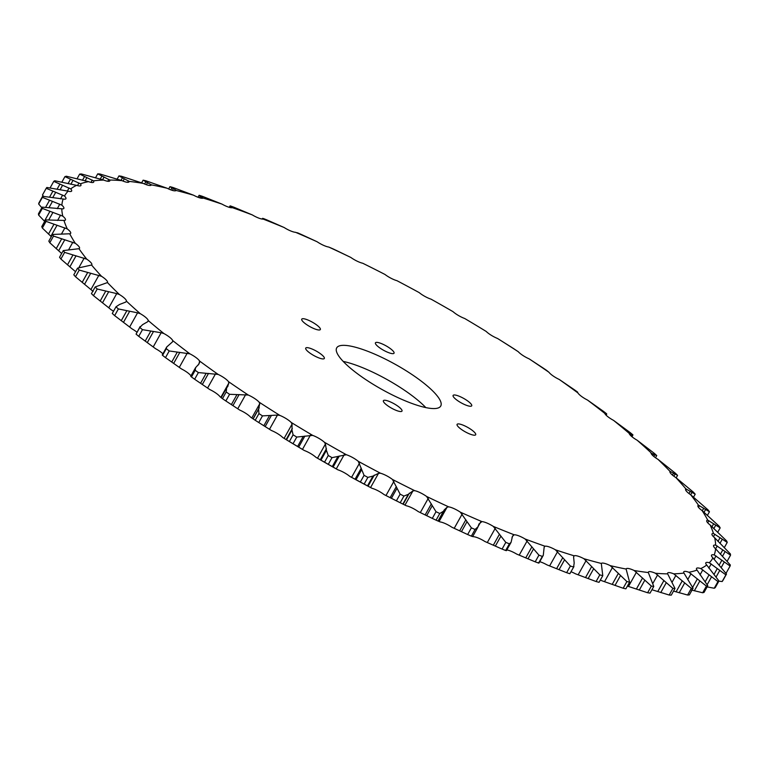 <?xml version="1.0" encoding="UTF-8"?>
<svg xmlns="http://www.w3.org/2000/svg" width="769" height="769" viewBox="0 0 769 769"><rect width="100%" height="100%" fill="white"/><g stroke="black" fill="none" stroke-linecap="round" stroke-linejoin="round"><path stroke-width="1.15" d="M397.746 410.944A10.651 2.538 29.2 0 0 401.995 411.088A10.651 2.538 29.2 0 0 397.736 406.07A10.651 2.538 29.2 0 0 387.643 400.851A10.651 2.538 29.2 0 0 383.404 400.697A10.651 2.538 29.2 0 0 387.653 405.715A10.651 2.538 29.2 0 0 397.746 410.944M471.445 434.61A10.651 2.538 29.2 0 0 475.684 434.754A10.651 2.538 29.2 0 0 471.426 429.736A10.651 2.538 29.2 0 0 461.333 424.517A10.651 2.538 29.2 0 0 457.094 424.363A10.651 2.538 29.2 0 0 461.352 429.381A10.651 2.538 29.2 0 0 471.445 434.61M467.465 405.667A10.651 2.538 29.2 0 0 471.705 405.811A10.651 2.538 29.2 0 0 467.446 400.793A10.651 2.538 29.2 0 0 457.353 395.574A10.651 2.538 29.2 0 0 453.114 395.42A10.651 2.538 29.2 0 0 457.372 400.447A10.651 2.538 29.2 0 0 467.465 405.667M389.796 353.058A10.651 2.538 29.2 0 0 394.036 353.211A10.651 2.538 29.2 0 0 389.777 348.194A10.651 2.538 29.2 0 0 379.684 342.964A10.651 2.538 29.2 0 0 375.445 342.82A10.651 2.538 29.2 0 0 379.703 347.838A10.651 2.538 29.2 0 0 389.796 353.058M316.097 329.401A10.651 2.538 29.2 0 0 320.337 329.545A10.651 2.538 29.2 0 0 316.078 324.528A10.651 2.538 29.2 0 0 305.995 319.298A10.651 2.538 29.2 0 0 301.746 319.154A10.651 2.538 29.2 0 0 306.004 324.172A10.651 2.538 29.2 0 0 316.097 329.401M320.077 358.335A10.651 2.538 29.2 0 0 324.316 358.489A10.651 2.538 29.2 0 0 320.058 353.461A10.651 2.538 29.2 0 0 309.965 348.242A10.651 2.538 29.2 0 0 305.726 348.097A10.651 2.538 29.2 0 0 309.984 353.115A10.651 2.538 29.2 0 0 320.077 358.335M417 405.205A59.607 14.217 29.2 0 0 440.743 406.032A59.607 14.217 29.2 0 0 416.913 377.944A59.607 14.217 29.2 0 0 360.43 348.703A59.607 14.217 29.2 0 0 336.687 347.876A59.607 14.217 29.2 0 0 360.517 375.964A59.607 14.217 29.2 0 0 417 405.205M425.805 407.589A59.607 14.217 29.2 0 0 352 363.795A59.607 14.217 29.2 0 0 343.195 361.411M602.781 575.673L599.051 582.335A391.142 93.299 -150.8 0 1 596.081 581.527L599.801 574.856A391.142 93.299 -150.8 0 0 602.781 575.673L601.31 563.456A371.283 88.56 -150.8 0 1 583.921 558.717A10.804 2.576 29.2 0 0 578.23 556.237A10.804 2.576 29.2 0 0 574.183 555.824A371.283 88.56 -150.8 0 1 564.907 552.911A371.283 88.56 -150.8 0 1 555.429 549.806A10.804 2.576 29.2 0 0 548.749 546.769A10.804 2.576 29.2 0 0 545.019 546.23A371.283 88.56 -150.8 0 1 525.112 538.992A10.804 2.576 29.2 0 0 517.46 535.387A10.804 2.576 29.2 0 0 514.144 534.782A371.283 88.56 -150.8 0 1 493.304 526.4A10.804 2.576 29.2 0 0 484.71 522.209A10.804 2.576 29.2 0 0 481.894 521.603A371.283 88.56 -150.8 0 1 460.352 512.173A10.804 2.576 29.2 0 0 450.845 507.386A10.804 2.576 29.2 0 0 448.625 506.838A371.283 88.56 -150.8 0 1 426.612 496.466A10.804 2.576 29.2 0 0 416.25 491.083A10.804 2.576 29.2 0 0 414.693 490.66A371.283 88.56 -150.8 0 1 392.459 479.452A10.804 2.576 29.2 0 0 381.289 473.464A10.804 2.576 29.2 0 0 380.482 473.223A371.283 88.56 -150.8 0 1 358.267 461.313A10.804 2.576 29.2 0 0 346.367 454.739A371.283 88.56 -150.8 0 1 324.403 442.252A10.804 2.576 29.2 0 0 312.704 435.398A371.283 88.56 -150.8 0 1 291.24 422.469A10.804 2.576 29.2 0 0 279.887 415.423A371.283 88.56 -150.8 0 1 259.153 402.187A10.804 2.576 29.2 0 0 248.252 395.026A371.283 88.56 -150.8 0 1 228.489 381.635A10.804 2.576 29.2 0 0 218.156 374.426A371.283 88.56 -150.8 0 1 199.575 361.026A10.804 2.576 29.2 0 0 189.933 353.855A371.283 88.56 -150.8 0 1 172.727 340.6A10.804 2.576 29.2 0 0 163.884 333.535A371.283 88.56 -150.8 0 1 148.254 320.567A10.804 2.576 29.2 0 0 140.304 313.694A371.283 88.56 -150.8 0 1 126.414 301.15A10.804 2.576 29.2 0 0 119.445 294.546A371.283 88.56 -150.8 0 1 107.449 282.569A10.804 2.576 29.2 0 0 107.487 282.502A10.804 2.576 29.2 0 0 101.527 276.302A371.283 88.56 -150.8 0 1 91.559 265.017A10.804 2.576 29.2 0 0 91.819 264.757A10.804 2.576 29.2 0 0 86.762 259.163A371.283 88.56 -150.8 0 1 78.928 248.695A10.804 2.576 29.2 0 0 79.505 248.31A10.804 2.576 29.2 0 0 75.314 243.312A371.283 88.56 -150.8 0 1 69.7 233.776A10.804 2.576 29.2 0 0 70.681 233.324A10.804 2.576 29.2 0 0 67.288 228.922A371.283 88.56 -150.8 0 1 63.952 220.424A10.804 2.576 29.2 0 0 65.442 219.972A10.804 2.576 29.2 0 0 62.789 216.156A371.283 88.56 -150.8 0 1 61.77 208.793A10.804 2.576 29.2 0 0 63.846 208.389A10.804 2.576 29.2 0 0 61.856 205.15A371.283 88.56 -150.8 0 1 63.173 198.998A10.804 2.576 29.2 0 0 65.923 198.719A10.804 2.576 29.2 0 0 64.509 196.028A371.283 88.56 -150.8 0 1 68.143 191.154A10.804 2.576 29.2 0 0 71.632 191.058A10.804 2.576 29.2 0 0 70.71 188.886A371.283 88.56 -150.8 0 1 76.621 185.348A10.804 2.576 29.2 0 0 80.918 185.492A10.804 2.576 29.2 0 0 80.399 183.81A371.283 88.56 -150.8 0 1 88.522 181.638A10.804 2.576 29.2 0 0 93.683 182.08A10.804 2.576 29.2 0 0 93.462 180.85A371.283 88.56 -150.8 0 1 103.709 180.071A10.804 2.576 29.2 0 0 109.784 180.869A10.804 2.576 29.2 0 0 109.765 180.033A371.283 88.56 -150.8 0 1 122.011 180.657A10.804 2.576 29.2 0 0 129.048 181.859A10.804 2.576 29.2 0 0 129.115 181.378A371.283 88.56 -150.8 0 1 143.245 183.397A10.804 2.576 29.2 0 0 151.253 185.041A10.804 2.576 29.2 0 0 151.32 184.858A371.283 88.56 -150.8 0 1 167.171 188.261A10.804 2.576 29.2 0 0 176.12 190.452A371.283 88.56 -150.8 0 1 193.519 195.191A10.804 2.576 29.2 0 0 203.256 198.085A371.283 88.56 -150.8 0 1 222.001 204.112A10.804 2.576 29.2 0 0 232.411 207.678A371.283 88.56 -150.8 0 1 252.319 214.916A10.804 2.576 29.2 0 0 263.286 219.127A371.283 88.56 -150.8 0 1 284.126 227.509A10.804 2.576 29.2 0 0 295.536 232.305A371.283 88.56 -150.8 0 1 317.078 241.735A10.804 2.576 29.2 0 0 328.805 247.07A371.283 88.56 -150.8 0 1 350.818 257.442A10.804 2.576 29.2 0 0 362.737 263.248A371.283 88.56 -150.8 0 1 370.793 267.256A371.283 88.56 -150.8 0 1 384.971 274.456A10.804 2.576 29.2 0 0 396.948 280.685A371.283 88.56 -150.8 0 1 419.172 292.595A10.804 2.576 29.2 0 0 431.073 299.17A371.283 88.56 -150.8 0 1 453.037 311.666A10.804 2.576 29.2 0 0 464.726 318.51A371.283 88.56 -150.8 0 1 486.191 331.439A10.804 2.576 29.2 0 0 497.553 338.485A371.283 88.56 -150.8 0 1 518.277 351.721A10.804 2.576 29.2 0 0 529.187 358.883A371.283 88.56 -150.8 0 1 548.951 372.273A10.804 2.576 29.2 0 0 559.274 379.482A371.283 88.56 -150.8 0 1 577.865 392.882A10.804 2.576 29.2 0 0 587.497 400.053A371.283 88.56 -150.8 0 1 604.703 413.309A10.804 2.576 29.2 0 0 613.547 420.374A371.283 88.56 -150.8 0 1 629.177 433.341A10.804 2.576 29.2 0 0 637.126 440.214A371.283 88.56 -150.8 0 1 651.016 452.758A10.804 2.576 29.2 0 0 657.995 459.362A371.283 88.56 -150.8 0 1 669.991 471.339A10.804 2.576 29.2 0 0 669.943 471.407A10.804 2.576 29.2 0 0 675.903 477.607A371.283 88.56 -150.8 0 1 685.871 488.892A10.804 2.576 29.2 0 0 685.612 489.151A10.804 2.576 29.2 0 0 690.668 494.746A371.283 88.56 -150.8 0 1 698.502 505.214A10.804 2.576 29.2 0 0 697.935 505.598A10.804 2.576 29.2 0 0 702.126 510.606L719.207 526.256A391.142 93.299 -150.8 0 1 720.169 527.88L707.74 520.132A10.804 2.576 29.2 0 0 706.759 520.584A10.804 2.576 29.2 0 0 710.143 524.987L726.657 540.963A391.142 93.299 -150.8 0 1 727.224 542.414L713.478 533.484A10.804 2.576 29.2 0 0 711.998 533.936A10.804 2.576 29.2 0 0 714.651 537.752L730.377 553.92A391.142 93.299 -150.8 0 1 730.55 555.18L715.66 545.125A10.804 2.576 29.2 0 0 713.584 545.519A10.804 2.576 29.2 0 0 715.574 548.758L730.329 564.984A391.142 93.299 -150.8 0 1 730.108 566.032L714.257 554.91A10.804 2.576 29.2 0 0 711.517 555.189A10.804 2.576 29.2 0 0 712.93 557.881L726.513 574.03A391.142 93.299 -150.8 0 1 725.888 574.866L709.297 562.754A10.804 2.576 29.2 0 0 705.798 562.85A10.804 2.576 29.2 0 0 706.721 565.023L718.967 580.97A391.142 93.299 -150.8 0 1 717.958 581.575L700.819 568.57A10.804 2.576 29.2 0 0 696.512 568.416A10.804 2.576 29.2 0 0 697.041 570.098L707.778 585.718A391.142 93.299 -150.8 0 1 706.394 586.093L688.918 572.271A10.804 2.576 29.2 0 0 688.053 571.973A10.804 2.576 29.2 0 0 683.747 571.828A10.804 2.576 29.2 0 0 683.968 573.068L693.071 588.227A391.142 93.299 -150.8 0 1 691.321 588.362L673.731 573.837A10.804 2.576 29.2 0 0 671.952 573.193A10.804 2.576 29.2 0 0 667.646 573.04A10.804 2.576 29.2 0 0 667.675 573.876L674.999 588.468A391.142 93.299 -150.8 0 1 672.904 588.362L655.419 573.251A10.804 2.576 29.2 0 0 652.698 572.203A10.804 2.576 29.2 0 0 648.392 572.059A10.804 2.576 29.2 0 0 648.315 572.54L653.775 586.43A391.142 93.299 -150.8 0 1 651.353 586.084L634.185 570.511A10.804 2.576 29.2 0 0 630.484 569.022A10.804 2.576 29.2 0 0 626.177 568.868A10.804 2.576 29.2 0 0 626.11 569.05L629.609 582.152A391.142 93.299 -150.8 0 1 626.898 581.566L610.269 565.648A10.804 2.576 29.2 0 0 605.578 563.677A10.804 2.576 29.2 0 0 601.31 563.456L601.243 563.571M700.819 568.57L700.819 568.56A371.283 88.56 -150.8 0 0 706.721 565.023M573.587 556.852L574.183 555.824L573.587 556.852L574.183 563.043L573.587 567.051A391.142 93.299 -150.8 0 1 571.982 566.542A391.142 93.299 -150.8 0 1 570.377 566.022L555.429 549.806M545.019 546.23L544.173 547.105L543.279 555.353L542.337 556.4A391.142 93.299 -150.8 0 1 538.925 555.16L525.112 538.992M569.858 573.722L573.943 566.551L569.858 573.722A391.142 93.299 -150.8 0 1 568.253 573.213A391.142 93.299 -150.8 0 1 566.647 572.694L546.999 564.888A10.804 2.576 29.2 0 0 540.319 561.86A10.804 2.576 29.2 0 0 539.742 561.678M514.144 534.782L512.462 536.358L511.077 542.318L509.376 543.827A391.142 93.299 -150.8 0 1 505.81 542.395L493.304 526.4M542.337 556.4L538.608 563.071A391.142 93.299 -150.8 0 1 535.205 561.831L516.681 554.084A10.804 2.576 29.2 0 0 509.03 550.479A10.804 2.576 29.2 0 0 506.819 549.931M472.618 536.378L473.464 536.695A10.804 2.576 29.2 0 1 476.28 537.3A10.804 2.576 29.2 0 1 484.874 541.491L502.08 549.066L505.81 542.395M481.894 521.603L478.981 523.987L477.684 527.572M438.013 521.007L440.195 521.93A10.804 2.576 29.2 0 1 442.415 522.478A10.804 2.576 29.2 0 1 451.922 527.265L467.658 534.532L471.387 527.861L460.352 512.173M448.625 506.838L447.058 507.252L444.203 509.943L438.022 521.036L443.444 511.318M414.693 490.66L412.924 490.91L408.339 494.304L403.927 496.072L400.207 502.743L406.263 505.752A10.804 2.576 29.2 0 1 407.82 506.175A10.804 2.576 29.2 0 1 418.182 511.558L432.303 518.393L436.023 511.721L426.612 496.466M380.482 473.223L378.511 473.329L372.965 476.088L367.88 477.386L364.15 484.057L372.052 488.315A371.283 88.56 -150.8 0 1 349.828 476.405A10.804 2.576 29.2 0 0 337.927 469.83A371.283 88.56 -150.8 0 1 315.963 457.334A10.804 2.576 29.2 0 0 304.274 450.49A371.283 88.56 -150.8 0 1 282.809 437.561A10.804 2.576 29.2 0 0 271.447 430.515L269.496 429.294L277.436 415.087L262.489 415.875A391.142 93.299 -150.8 0 1 258.942 413.607L258.605 409.137L259.72 403.783L259.153 402.187M401.245 503.262L398.207 501.744A371.283 88.56 -150.8 0 1 384.029 494.544A10.804 2.576 29.2 0 0 372.859 488.555A10.804 2.576 29.2 0 0 372.052 488.315M346.367 454.739L332.025 457.642A391.142 93.299 -150.8 0 1 328.267 455.508L326.412 450.374L325.441 444.011L324.403 442.252M332.025 457.642L328.296 464.313L337.927 469.83M312.704 435.398L296.767 437.061A391.142 93.299 -150.8 0 1 293.095 434.85L291.989 430.034L292.057 424.152L291.24 422.469M296.767 437.061L293.037 443.732L304.274 450.49M279.887 415.423L277.436 415.087M248.252 395.026L229.575 394.305A391.142 93.299 -150.8 0 1 226.192 392.007L226.644 387.922L227.989 386.076M229.575 394.305L225.846 400.966L239.813 410.117A10.804 2.576 29.2 0 1 250.723 417.279L255.212 420.278L258.942 413.607M218.156 374.426L198.373 372.581A391.142 93.299 -150.8 0 1 195.191 370.293L195.557 367.669L199.065 363.862L199.575 361.026M198.373 372.581L194.644 379.252L209.726 389.518A10.804 2.576 29.2 0 1 220.049 396.727L221.376 397.784M189.933 353.855L169.228 350.962A391.142 93.299 -150.8 0 1 166.287 348.693L166.7 347.002L172.535 341.83L172.727 340.6M169.228 350.962L165.498 357.633L181.503 368.947A10.804 2.576 29.2 0 1 190.972 375.868M75.314 243.312L53.522 236.073A391.142 93.299 -150.8 0 1 52.561 234.449L69.7 233.776M67.288 228.922L46.073 221.366A391.142 93.299 -150.8 0 1 45.506 219.915L63.952 220.424M62.789 216.156L42.353 208.409A391.142 93.299 -150.8 0 1 42.18 207.149L61.77 208.793M61.856 205.15L42.401 197.345A391.142 93.299 -150.8 0 1 42.622 196.297L63.173 198.998M64.509 196.028L46.217 188.299A391.142 93.299 -150.8 0 1 46.842 187.463L68.143 191.154M497.553 338.485L510.241 346.454A391.142 93.299 -150.8 0 1 513.788 348.722L518.277 351.721M529.187 358.883L543.154 368.034A391.142 93.299 -150.8 0 1 546.538 370.322L548.951 372.273M559.274 379.482L574.356 389.748A391.142 93.299 -150.8 0 1 577.538 392.036L577.865 392.882M587.497 400.053L603.502 411.367A391.142 93.299 -150.8 0 1 606.443 413.635L604.703 413.309M629.609 582.152L625.879 588.823A391.142 93.299 -150.8 0 1 623.169 588.237L601.829 580.739A10.804 2.576 29.2 0 0 600.349 580.028M596.081 581.527L575.481 573.809A10.804 2.576 29.2 0 0 571.031 571.761M162.893 353.817A10.804 2.576 29.2 0 0 155.453 348.626L153.214 346.954L161.154 332.746L142.467 329.67A391.142 93.299 -150.8 0 1 139.795 327.45L140.112 326.585M136.969 332.218A10.804 2.576 29.2 0 0 131.874 328.786L129.634 327.027L137.564 312.829L118.378 308.946A391.142 93.299 -150.8 0 1 116.004 306.802L112.284 313.444L116.004 306.802L119.551 304.466L125.693 302.102L126.414 301.15L125.693 302.102M113.495 311.262A10.804 2.576 29.2 0 0 111.005 309.638L108.794 307.811L116.725 293.604L97.221 289.009A391.142 93.299 -150.8 0 1 95.173 286.962L107.449 282.569M675.903 477.607L693.494 492.247A391.142 93.299 -150.8 0 1 695.195 494.179L685.871 488.892M691.975 492.458L690.677 494.765L708.114 509.953A391.142 93.299 -150.8 0 1 709.451 511.75L698.502 505.214M702.126 510.606A371.283 88.56 -150.8 0 1 707.74 520.132M710.143 524.987A371.283 88.56 -150.8 0 1 713.478 533.484M714.651 537.752A371.283 88.56 -150.8 0 1 715.66 545.125M715.574 548.758A371.283 88.56 -150.8 0 1 714.257 554.91M712.93 557.881A371.283 88.56 -150.8 0 1 709.297 562.754M697.041 570.098A371.283 88.56 -150.8 0 1 688.918 572.271M683.968 573.068A371.283 88.56 -150.8 0 1 673.731 573.837M667.675 573.876A371.283 88.56 -150.8 0 1 655.419 573.251M648.315 572.54A371.283 88.56 -150.8 0 1 634.185 570.511M626.11 569.05A371.283 88.56 -150.8 0 1 610.269 565.648M599.801 574.856L583.921 558.717M478.01 526.765L475.069 529.476A391.142 93.299 -150.8 0 1 471.387 527.861M443.482 511.25L439.791 513.5A391.142 93.299 -150.8 0 1 436.023 511.721M403.927 496.072A391.142 93.299 -150.8 0 1 400.13 494.159L392.459 479.452M367.88 477.386A391.142 93.299 -150.8 0 1 364.073 475.348L358.267 461.313M227.557 386.73L228.806 383.116L228.489 381.635M221.136 397.688L226.644 387.922M163.884 333.535L161.154 332.746M147.792 321.663L148.254 320.567L147.792 321.663L142.592 324.653L139.795 327.45L136.065 334.121A391.142 93.299 -150.8 0 0 138.737 336.341L153.214 346.954M140.304 313.694L137.564 312.829M119.445 294.546L116.725 293.604M101.527 276.302L79.236 270.082A391.142 93.299 -150.8 0 1 77.534 268.15L91.559 265.017M86.762 259.163L64.615 252.376A391.142 93.299 -150.8 0 1 63.279 250.588L78.928 248.695M70.71 188.886L53.763 181.359A391.142 93.299 -150.8 0 1 54.772 180.753L76.621 185.348M80.399 183.81L64.942 176.61A391.142 93.299 -150.8 0 1 66.336 176.236L88.522 181.638M93.462 180.85L79.659 174.102A391.142 93.299 -150.8 0 1 81.408 173.967L103.709 180.071M109.765 180.033L97.721 173.861A391.142 93.299 -150.8 0 1 99.826 173.967L122.011 180.657M129.115 181.378L118.955 175.899A391.142 93.299 -150.8 0 1 121.377 176.245L143.245 183.397M151.32 184.858L143.121 180.177A391.142 93.299 -150.8 0 1 145.831 180.763L167.171 188.261M175.63 190.76L175.957 190.174L169.949 186.665A391.142 93.299 -150.8 0 1 172.919 187.473L193.519 195.191M203.266 198.085L199.142 195.278A391.142 93.299 -150.8 0 1 202.353 196.306L222.001 204.112M197.969 197.239L199.142 195.278M232.757 207.707L230.392 205.929A391.142 93.299 -150.8 0 1 233.795 207.169L252.319 214.916M230.114 207.543L230.392 205.929M263.286 219.127L263.892 219.29L263.354 218.502A391.142 93.299 -150.8 0 1 266.92 219.934L284.126 227.509M262.604 219.117L263.354 218.502M263.892 219.29L263.354 219.146M295.536 232.305L296.267 232.584M296.363 232.613L297.651 232.853A391.142 93.299 -150.8 0 1 301.342 234.468L317.078 241.735M328.805 247.07L332.929 248.829A391.142 93.299 -150.8 0 1 336.697 250.607L350.818 257.442M362.737 263.248L370.793 267.256M547.605 371.254L548.134 371.677M577.538 392.036L577.875 392.892M606.443 413.635L605.645 414.693M613.547 420.374L630.263 432.659A391.142 93.299 -150.8 0 1 632.935 434.879L632.031 436.782M629.1 433.216L632.935 434.879M637.126 440.214L654.352 453.383A391.142 93.299 -150.8 0 1 656.726 455.536L651.016 453.095M693.455 497.283L695.195 494.179M707.345 515.509L709.451 511.75M717.679 532.331L720.169 527.88M724.331 547.595L727.224 542.414M727.166 561.235L730.55 555.18M725.552 572.684L726.378 572.703L730.108 566.032M726.513 574.03L722.783 580.701A391.142 93.299 -150.8 0 1 722.158 581.537L725.888 574.866M718.967 580.97L715.237 587.641A391.142 93.299 -150.8 0 1 714.228 588.247L717.958 581.575M707.778 585.718L704.058 592.39A391.142 93.299 -150.8 0 1 702.664 592.764L706.394 586.093M693.071 588.227L689.341 594.898A391.142 93.299 -150.8 0 1 687.592 595.033L691.321 588.362M674.999 588.468L671.279 595.139A391.142 93.299 -150.8 0 1 669.174 595.033L672.904 588.362M653.775 586.43L650.045 593.101A391.142 93.299 -150.8 0 1 647.623 592.755L651.353 586.084M623.169 588.237L626.898 581.566M566.647 572.694L570.377 566.022M535.205 561.831L538.925 555.16M509.376 543.827L505.646 550.498A391.142 93.299 -150.8 0 1 502.08 549.066M475.069 529.476L471.349 536.147A391.142 93.299 -150.8 0 1 467.658 534.532M439.791 513.5L436.071 520.171A391.142 93.299 -150.8 0 1 432.303 518.393M400.207 502.743A391.142 93.299 -150.8 0 1 396.4 500.821L400.13 494.159M364.15 484.057A391.142 93.299 -150.8 0 1 360.344 482.019L364.073 475.348M328.296 464.313A391.142 93.299 -150.8 0 1 324.537 462.179L328.267 455.508M293.037 443.732A391.142 93.299 -150.8 0 1 289.365 441.521L293.095 434.85M262.489 415.875L258.759 422.546A391.142 93.299 -150.8 0 1 255.212 420.278M225.846 400.966A391.142 93.299 -150.8 0 1 222.462 398.678L226.192 392.007M194.644 379.252A391.142 93.299 -150.8 0 1 191.462 376.964L195.191 370.293M165.498 357.633A391.142 93.299 -150.8 0 1 162.557 355.365L166.287 348.693M142.467 329.67L138.737 336.341M118.378 308.946L114.648 315.617A391.142 93.299 -150.8 0 1 112.274 313.464L112.274 313.464M97.221 289.009L93.501 295.681A391.142 93.299 -150.8 0 1 91.444 293.633L95.173 286.962M79.236 270.082L75.506 276.753A391.142 93.299 -150.8 0 1 73.805 274.821L77.534 268.15M64.615 252.376L60.886 259.047A391.142 93.299 -150.8 0 1 59.549 257.25L63.279 250.588M53.522 236.073L49.793 242.744A391.142 93.299 -150.8 0 1 48.831 241.12L52.561 234.449M46.073 221.366L42.343 228.037A391.142 93.299 -150.8 0 1 41.776 226.586L45.506 219.915M42.353 208.409L38.623 215.08A391.142 93.299 -150.8 0 1 38.45 213.82L42.18 207.149M42.401 197.345L38.671 204.016A391.142 93.299 -150.8 0 1 38.892 202.968L42.622 196.297M46.217 188.299L42.487 194.97L43.449 196.316M53.763 181.359L50.129 187.847M64.942 176.61L61.876 182.109M79.659 174.102L77.015 178.831M97.721 173.861L95.471 177.899M118.955 175.899L117.08 179.264M143.121 180.177L141.592 182.907M169.949 186.665L168.651 188.972M718.871 581.153L722.158 581.537M707.124 586.891L714.228 588.247M691.206 589.948L702.664 592.764M673.529 591.101L687.592 595.033M651.92 589.736L669.174 595.033M627.408 586.093L647.623 592.755M538.608 563.071L538.262 562.581M471.349 536.147L472.551 536.541M436.071 520.171L438.022 521.036M384.029 494.544L396.4 500.821M349.828 476.405L360.344 482.019M315.963 457.334L324.537 462.179M282.809 437.561L289.365 441.521M258.759 422.546L269.496 429.294M221.174 397.698L222.462 398.678M190.972 376.387L191.462 376.964M140.083 326.633L136.065 334.121M114.648 315.617L129.634 327.027M93.501 295.681L108.794 307.811M75.506 276.753L93.097 291.393M60.886 259.047L75.237 271.447M49.793 242.744L61.655 253.491M42.343 228.037L50.889 236.275L57.069 225.211M38.623 215.08L44.669 221.405M38.671 204.016L41.834 207.765M657.995 459.362L675.499 473.32A391.142 93.299 -150.8 0 1 677.556 475.367L669.991 471.339M676.172 477.847L677.556 475.367M707.73 522.814L708.912 520.69M713.469 536.695L714.862 534.195M715.631 548.835L717.227 545.98M512.029 537.339L513.048 535.503M478.039 526.678L480.558 522.17M439.118 521.459L447.058 507.252M404.984 505.118L412.924 490.91M370.571 487.527L378.511 473.329M336.274 468.898L344.214 454.69M302.457 449.413L310.397 435.206M232.93 405.619L239.111 394.555M202.314 384.481L208.495 373.417M173.659 363.41L179.84 352.346M652.775 455.536L653.65 453.979M653.919 456.536L654.909 454.758M631.089 435.965L631.868 434.572M630.224 435.091L630.859 433.966M605.059 413.953L605.395 413.347M231.152 207.717L231.613 206.89M200.709 198.085L201.44 196.777M199.411 197.739L200.286 196.182M172.343 190.376L173.304 188.665M170.805 189.866L171.872 187.953M150.311 185.483L150.897 184.445M146.37 184.695L147.513 182.628M144.601 184.002L145.822 181.83M127.616 182.311L128.433 180.84M123.05 181.09L124.357 178.754M121.002 180.398L122.415 177.86M107.766 181.273L108.823 179.379M102.556 179.811L104.084 177.062M100.181 179.206L101.912 176.111M91.002 182.368L92.28 180.09M85.061 180.917L86.916 177.591M82.466 180.292L84.532 176.591M77.506 185.608L78.976 182.964M70.835 184.281L73.045 180.321M68.037 183.637L70.469 179.292M67.326 191.087L69.066 187.972M60.03 189.866L62.616 185.233M57.06 189.232L59.876 184.195M60.549 198.835L62.654 195.057M52.744 197.633L55.753 192.26M49.62 197.047L52.869 191.231M57.291 208.649L59.819 204.131M49.053 207.553L52.523 201.334M45.698 207.188L49.533 200.334M57.579 220.463L60.578 215.109M48.86 219.713L52.965 212.359M44.419 221.174L49.889 211.398M61.405 234.161L64.923 227.864M48.476 234.084L53.945 224.308M68.681 249.675L72.824 242.254M58.617 250.809L64.798 239.745M56.185 248.695L61.645 238.919M78.996 267.41L84.177 258.124M69.883 266.862L76.064 255.798M67.461 264.853L72.92 255.077M90.925 289.519L98.865 275.312M84.552 284.27L90.742 273.206M82.177 282.367L87.637 272.591M102.488 302.842L108.669 291.778M100.172 301.054L105.632 291.278M123.473 322.355L129.653 311.301M121.252 320.711L126.722 310.936M147.283 342.628L153.464 331.564M145.197 341.128L150.657 331.343M198.085 365.16L199.632 362.391M179.292 367.371L187.232 353.163M171.727 362.064L177.187 352.289M220.866 397.323L228.806 383.116M207.582 388.047L215.522 373.84M200.555 383.298L206.025 373.523M253.145 418.913L258.605 409.137M253.049 418.845L259.23 407.781M251.78 417.98L259.72 403.783M237.756 408.762L245.696 394.555M231.373 404.609L236.842 394.824M286.52 439.81L291.989 430.034M286.135 439.58L292.316 428.516M284.117 438.359L292.057 424.152M265.17 426.584L271.351 415.52M263.834 425.747L269.304 415.971M320.942 460.15L326.412 450.374M320.269 459.775L326.45 448.712M317.501 458.218L325.441 444.011M298.689 447.145L304.87 436.081M297.593 446.481L303.063 436.705M356.028 479.721L361.497 469.946M355.067 479.212L361.247 468.148M351.577 477.347L359.517 463.14M333.112 467.081L339.292 456.017M332.275 466.6L337.735 456.824M391.402 498.293L396.862 488.517M390.152 497.668L396.333 486.604M385.971 495.544L393.911 481.336M368.063 486.181L374.243 475.117M367.495 485.864L372.965 476.088M426.66 515.682L432.13 505.906M425.142 514.942L431.332 503.878M420.307 512.596L428.246 498.389M403.158 504.214L409.339 493.16M402.869 504.079L408.339 494.304M461.438 531.677L466.898 521.901M459.66 530.85L465.841 519.786M454.21 528.322L462.15 514.115M495.332 546.125L500.802 536.339M493.314 545.211L499.494 534.147M487.296 542.549L495.236 528.341M527.986 558.842L533.455 549.066M525.746 557.881L531.927 546.817M519.219 555.122L527.159 540.915M559.044 569.714L564.504 559.938M556.593 568.704L562.773 557.64M549.624 565.907L557.563 551.7M588.15 578.605L593.62 568.829M585.526 577.567L591.707 566.503M578.173 574.779L586.113 560.572M615.008 585.42L620.468 575.645M612.211 584.382L618.401 573.318M604.559 581.643L612.499 567.445M639.299 590.092L644.758 580.316M636.376 589.064L642.557 578M628.494 586.43L636.424 572.223M660.773 592.563L666.233 582.787M657.745 591.572L663.935 580.508M652.977 583.219L657.639 574.876M679.181 592.812L684.65 583.027M676.095 591.861L682.276 580.797M672.029 582.306L675.903 575.366M694.34 590.823L699.809 581.047M692.706 587.266L697.387 578.884M687.717 579.595L691.023 573.684M707.211 584.603L711.536 576.856M705.288 581.614L709.105 574.779M700.021 574.856L702.818 569.848M716.15 576.904L719.717 570.511M714.026 574.385L717.304 568.522M708.826 568.118L711.181 563.908M721.187 567.56L724.254 562.062M719.053 565.273L721.889 560.197M714.036 559.428L715.997 555.92M722.437 556.381L725.1 551.623M720.38 554.247L722.812 549.883M719.957 543.375L722.245 539.3M717.996 541.395L720.063 537.694M713.786 528.668L715.718 525.217M711.94 526.861L713.67 523.766M703.981 512.414L705.586 509.549M702.299 510.779L703.702 508.261M698.492 507.338L699.454 505.608M689.024 493.563L690.274 491.324M685.861 490.43L686.592 489.132M669.982 472.281L670.462 471.426M672.452 475.098L673.529 473.166M673.855 476.203L675.019 474.127M655.505 457.738L656.716 455.556M606.107 415.183L606.751 414.03M262.181 219.069L262.604 218.319M229.258 207.322L230.037 205.919M162.249 354.97L166.7 347.002M190.731 376.301L195.557 367.669M472.627 536.608L477.655 527.63M506.396 550.681L511.077 542.318M538.963 563.081L543.279 555.353"/></g></svg>
